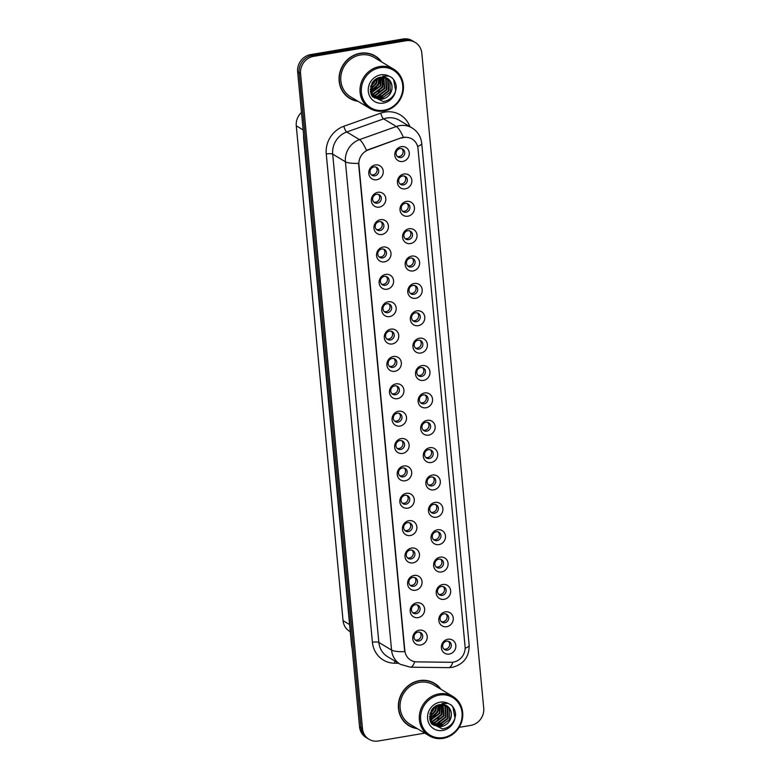 <?xml version="1.0" encoding="UTF-8"?>
<svg xmlns="http://www.w3.org/2000/svg" width="780" height="780" viewBox="0 0 780 780"><rect width="100%" height="100%" fill="white"/><g stroke="black" fill="none" stroke-linecap="round" stroke-linejoin="round"><path stroke-width="1.17" d="M379.294 207.129A7.654 7.098 -59 0 1 371.377 200.938A7.654 7.098 -59 0 1 377.9 192.309A7.654 7.098 -59 0 1 385.817 198.5A7.654 7.098 -59 0 1 379.294 207.129M376.545 194.288A4.592 4.261 121 0 0 374.605 202.673A4.592 4.261 121 0 0 381.196 199.514A4.592 4.261 121 0 0 376.545 194.288M381.888 234.497A7.654 7.098 -59 0 1 373.971 228.306A7.654 7.098 -59 0 1 380.484 219.677A7.654 7.098 -59 0 1 388.401 225.868A7.654 7.098 -59 0 1 381.888 234.497M379.139 221.656A4.592 4.261 121 0 0 377.188 230.041A4.592 4.261 121 0 0 383.779 226.882A4.592 4.261 121 0 0 379.139 221.656M384.472 261.865A7.654 7.098 -59 0 1 376.555 255.674A7.654 7.098 -59 0 1 383.068 247.046A7.654 7.098 -59 0 1 390.985 253.237A7.654 7.098 -59 0 1 384.472 261.865M381.722 249.025A4.592 4.261 121 0 0 379.772 257.41A4.592 4.261 121 0 0 386.363 254.251A4.592 4.261 121 0 0 381.722 249.025M387.055 289.224A7.654 7.098 -59 0 1 379.139 283.033A7.654 7.098 -59 0 1 385.661 274.404A7.654 7.098 -59 0 1 393.578 280.595A7.654 7.098 -59 0 1 387.055 289.224M384.306 276.393A4.592 4.261 121 0 0 382.366 284.768A4.592 4.261 121 0 0 388.957 281.609A4.592 4.261 121 0 0 384.306 276.393M389.649 316.592A7.654 7.098 -59 0 1 381.732 310.401A7.654 7.098 -59 0 1 388.245 301.772A7.654 7.098 -59 0 1 396.162 307.964A7.654 7.098 -59 0 1 389.649 316.592M386.899 303.761A4.592 4.261 121 0 0 384.95 312.136A4.592 4.261 121 0 0 391.54 308.977A4.592 4.261 121 0 0 386.899 303.761M392.233 343.96A7.654 7.098 -59 0 1 384.316 337.769A7.654 7.098 -59 0 1 390.829 329.14A7.654 7.098 -59 0 1 398.746 335.332A7.654 7.098 -59 0 1 392.233 343.96M389.483 331.12A4.592 4.261 121 0 0 387.533 339.505A4.592 4.261 121 0 0 394.124 336.346A4.592 4.261 121 0 0 389.483 331.12M394.816 371.329A7.654 7.098 -59 0 1 386.899 365.137A7.654 7.098 -59 0 1 393.422 356.509A7.654 7.098 -59 0 1 401.339 362.7A7.654 7.098 -59 0 1 394.816 371.329M392.067 358.488A4.592 4.261 121 0 0 390.127 366.873A4.592 4.261 121 0 0 396.718 363.714A4.592 4.261 121 0 0 392.067 358.488M397.41 398.687A7.654 7.098 -59 0 1 389.493 392.496A7.654 7.098 -59 0 1 396.006 383.877A7.654 7.098 -59 0 1 403.923 390.068A7.654 7.098 -59 0 1 397.41 398.687M394.66 385.856A4.592 4.261 121 0 0 392.71 394.231A4.592 4.261 121 0 0 399.302 391.082A4.592 4.261 121 0 0 394.66 385.856M399.994 426.055A7.654 7.098 -59 0 1 392.077 419.864A7.654 7.098 -59 0 1 398.59 411.235A7.654 7.098 -59 0 1 406.507 417.427A7.654 7.098 -59 0 1 399.994 426.055M397.244 413.224A4.592 4.261 121 0 0 395.294 421.6A4.592 4.261 121 0 0 401.885 418.441A4.592 4.261 121 0 0 397.244 413.224M402.577 453.424A7.654 7.098 -59 0 1 394.66 447.232A7.654 7.098 -59 0 1 401.183 438.604A7.654 7.098 -59 0 1 409.1 444.795A7.654 7.098 -59 0 1 402.577 453.424M399.828 440.593A4.592 4.261 121 0 0 397.888 448.968A4.592 4.261 121 0 0 404.479 445.809A4.592 4.261 121 0 0 399.828 440.593M405.171 480.792A7.654 7.098 -59 0 1 397.254 474.601A7.654 7.098 -59 0 1 403.767 465.972A7.654 7.098 -59 0 1 411.684 472.163A7.654 7.098 -59 0 1 405.171 480.792M402.412 467.951A4.592 4.261 121 0 0 400.471 476.336A4.592 4.261 121 0 0 407.062 473.177A4.592 4.261 121 0 0 402.412 467.951M407.755 508.16A7.654 7.098 -59 0 1 399.838 501.969A7.654 7.098 -59 0 1 406.351 493.34A7.654 7.098 -59 0 1 414.268 499.531A7.654 7.098 -59 0 1 407.755 508.16M405.005 495.319A4.592 4.261 121 0 0 403.055 503.704A4.592 4.261 121 0 0 409.646 500.546A4.592 4.261 121 0 0 405.005 495.319M410.339 535.519A7.654 7.098 -59 0 1 402.421 529.327A7.654 7.098 -59 0 1 408.944 520.699A7.654 7.098 -59 0 1 416.861 526.9A7.654 7.098 -59 0 1 410.339 535.519M407.589 522.688A4.592 4.261 121 0 0 405.639 531.063A4.592 4.261 121 0 0 412.24 527.904A4.592 4.261 121 0 0 407.589 522.688M412.932 562.887A7.654 7.098 -59 0 1 405.015 556.696A7.654 7.098 -59 0 1 411.528 548.067A7.654 7.098 -59 0 1 419.445 554.258A7.654 7.098 -59 0 1 412.932 562.887M410.173 550.056A4.592 4.261 121 0 0 408.232 558.431A4.592 4.261 121 0 0 414.823 555.272A4.592 4.261 121 0 0 410.173 550.056M415.516 590.255A7.654 7.098 -59 0 1 407.599 584.064A7.654 7.098 -59 0 1 414.112 575.435A7.654 7.098 -59 0 1 422.029 581.626A7.654 7.098 -59 0 1 415.516 590.255M412.766 577.414A4.592 4.261 121 0 0 410.816 585.8A4.592 4.261 121 0 0 417.407 582.64A4.592 4.261 121 0 0 412.766 577.414M418.099 617.624A7.654 7.098 -59 0 1 410.183 611.432A7.654 7.098 -59 0 1 416.705 602.803A7.654 7.098 -59 0 1 424.622 608.995A7.654 7.098 -59 0 1 418.099 617.624M415.35 604.783A4.592 4.261 121 0 0 413.4 613.168A4.592 4.261 121 0 0 420.001 610.009A4.592 4.261 121 0 0 415.35 604.783M420.693 644.992A7.654 7.098 -59 0 1 412.776 638.791A7.654 7.098 -59 0 1 419.289 630.172A7.654 7.098 -59 0 1 427.206 636.363A7.654 7.098 -59 0 1 420.693 644.992M417.934 632.151A4.592 4.261 121 0 0 415.994 640.536A4.592 4.261 121 0 0 422.584 637.377A4.592 4.261 121 0 0 417.934 632.151M376.711 179.761A7.654 7.098 -59 0 1 368.794 173.57A7.654 7.098 -59 0 1 375.307 164.941A7.654 7.098 -59 0 1 383.224 171.132A7.654 7.098 -59 0 1 376.711 179.761M373.961 166.93A4.592 4.261 121 0 0 372.011 175.305A4.592 4.261 121 0 0 378.612 172.146A4.592 4.261 121 0 0 373.961 166.93M405.327 188.838A7.654 7.098 -59 0 1 397.42 182.647A7.654 7.098 -59 0 1 403.933 174.018A7.654 7.098 -59 0 1 411.85 180.209A7.654 7.098 -59 0 1 405.327 188.838M402.577 175.997A4.592 4.261 121 0 0 400.637 184.382A4.592 4.261 121 0 0 407.228 181.223A4.592 4.261 121 0 0 402.577 175.997M407.921 216.197A7.654 7.098 -59 0 1 400.003 210.005A7.654 7.098 -59 0 1 406.517 201.386A7.654 7.098 -59 0 1 414.433 207.578A7.654 7.098 -59 0 1 407.921 216.197M405.171 203.365A4.592 4.261 121 0 0 403.221 211.741A4.592 4.261 121 0 0 409.812 208.582A4.592 4.261 121 0 0 405.171 203.365M410.504 243.565A7.654 7.098 -59 0 1 402.587 237.374A7.654 7.098 -59 0 1 409.1 228.745A7.654 7.098 -59 0 1 417.017 234.936A7.654 7.098 -59 0 1 410.504 243.565M407.755 230.734A4.592 4.261 121 0 0 405.805 239.109A4.592 4.261 121 0 0 412.406 235.95A4.592 4.261 121 0 0 407.755 230.734M413.088 270.933A7.654 7.098 -59 0 1 405.171 264.742A7.654 7.098 -59 0 1 411.694 256.113A7.654 7.098 -59 0 1 419.611 262.304A7.654 7.098 -59 0 1 413.088 270.933M410.339 258.102A4.592 4.261 121 0 0 408.398 266.477A4.592 4.261 121 0 0 414.989 263.318A4.592 4.261 121 0 0 410.339 258.102M415.681 298.301A7.654 7.098 -59 0 1 407.764 292.11A7.654 7.098 -59 0 1 414.277 283.481A7.654 7.098 -59 0 1 422.194 289.673A7.654 7.098 -59 0 1 415.681 298.301M412.932 285.46A4.592 4.261 121 0 0 410.982 293.846A4.592 4.261 121 0 0 417.573 290.686A4.592 4.261 121 0 0 412.932 285.46M418.265 325.669A7.654 7.098 -59 0 1 410.348 319.478A7.654 7.098 -59 0 1 416.861 310.849A7.654 7.098 -59 0 1 424.778 317.041A7.654 7.098 -59 0 1 418.265 325.669M415.516 312.829A4.592 4.261 121 0 0 413.566 321.214A4.592 4.261 121 0 0 420.166 318.055A4.592 4.261 121 0 0 415.516 312.829M420.849 353.028A7.654 7.098 -59 0 1 412.932 346.837A7.654 7.098 -59 0 1 419.455 338.208A7.654 7.098 -59 0 1 427.372 344.409A7.654 7.098 -59 0 1 420.849 353.028M418.099 340.197A4.592 4.261 121 0 0 416.159 348.572A4.592 4.261 121 0 0 422.75 345.413A4.592 4.261 121 0 0 418.099 340.197M423.442 380.396A7.654 7.098 -59 0 1 415.526 374.205A7.654 7.098 -59 0 1 422.038 365.576A7.654 7.098 -59 0 1 429.956 371.767A7.654 7.098 -59 0 1 423.442 380.396M420.693 367.565A4.592 4.261 121 0 0 418.743 375.94A4.592 4.261 121 0 0 425.334 372.781A4.592 4.261 121 0 0 420.693 367.565M426.026 407.764A7.654 7.098 -59 0 1 418.109 401.573A7.654 7.098 -59 0 1 424.622 392.944A7.654 7.098 -59 0 1 432.539 399.136A7.654 7.098 -59 0 1 426.026 407.764M423.277 394.924A4.592 4.261 121 0 0 421.327 403.309A4.592 4.261 121 0 0 427.918 400.15A4.592 4.261 121 0 0 423.277 394.924M428.61 435.133A7.654 7.098 -59 0 1 420.693 428.941A7.654 7.098 -59 0 1 427.216 420.313A7.654 7.098 -59 0 1 435.133 426.504A7.654 7.098 -59 0 1 428.61 435.133M425.86 422.292A4.592 4.261 121 0 0 423.92 430.677A4.592 4.261 121 0 0 430.511 427.518A4.592 4.261 121 0 0 425.86 422.292M431.203 462.501A7.654 7.098 -59 0 1 423.286 456.3A7.654 7.098 -59 0 1 429.799 447.681A7.654 7.098 -59 0 1 437.716 453.872A7.654 7.098 -59 0 1 431.203 462.501M428.454 449.66A4.592 4.261 121 0 0 426.504 458.035A4.592 4.261 121 0 0 433.095 454.886A4.592 4.261 121 0 0 428.454 449.66M433.787 489.86A7.654 7.098 -59 0 1 425.87 483.668A7.654 7.098 -59 0 1 432.383 475.04A7.654 7.098 -59 0 1 440.3 481.231A7.654 7.098 -59 0 1 433.787 489.86M431.038 477.029A4.592 4.261 121 0 0 429.088 485.404A4.592 4.261 121 0 0 435.679 482.245A4.592 4.261 121 0 0 431.038 477.029M436.371 517.228A7.654 7.098 -59 0 1 428.454 511.036A7.654 7.098 -59 0 1 434.977 502.408A7.654 7.098 -59 0 1 442.894 508.599A7.654 7.098 -59 0 1 436.371 517.228M433.622 504.397A4.592 4.261 121 0 0 431.681 512.772A4.592 4.261 121 0 0 438.272 509.613A4.592 4.261 121 0 0 433.622 504.397M438.965 544.596A7.654 7.098 -59 0 1 431.048 538.405A7.654 7.098 -59 0 1 437.56 529.776A7.654 7.098 -59 0 1 445.477 535.967A7.654 7.098 -59 0 1 438.965 544.596M436.205 531.755A4.592 4.261 121 0 0 434.265 540.14A4.592 4.261 121 0 0 440.856 536.981A4.592 4.261 121 0 0 436.205 531.755M441.548 571.964A7.654 7.098 -59 0 1 433.631 565.773A7.654 7.098 -59 0 1 440.144 557.144A7.654 7.098 -59 0 1 448.061 563.335A7.654 7.098 -59 0 1 441.548 571.964M438.799 559.124A4.592 4.261 121 0 0 436.849 567.508A4.592 4.261 121 0 0 443.44 564.35A4.592 4.261 121 0 0 438.799 559.124M444.132 599.323A7.654 7.098 -59 0 1 436.215 593.132A7.654 7.098 -59 0 1 442.738 584.512A7.654 7.098 -59 0 1 450.655 590.704A7.654 7.098 -59 0 1 444.132 599.323M441.382 586.492A4.592 4.261 121 0 0 439.442 594.867A4.592 4.261 121 0 0 446.033 591.708A4.592 4.261 121 0 0 441.382 586.492M446.726 626.691A7.654 7.098 -59 0 1 438.808 620.5A7.654 7.098 -59 0 1 445.322 611.871A7.654 7.098 -59 0 1 453.238 618.062A7.654 7.098 -59 0 1 446.726 626.691M443.966 613.86A4.592 4.261 121 0 0 442.026 622.235A4.592 4.261 121 0 0 448.617 619.076A4.592 4.261 121 0 0 443.966 613.86M449.309 654.059A7.654 7.098 -59 0 1 441.392 647.868A7.654 7.098 -59 0 1 447.905 639.239A7.654 7.098 -59 0 1 455.822 645.431A7.654 7.098 -59 0 1 449.309 654.059M446.56 641.218A4.592 4.261 121 0 0 444.61 649.603A4.592 4.261 121 0 0 451.201 646.444A4.592 4.261 121 0 0 446.56 641.218M402.743 161.47A7.654 7.098 -59 0 1 394.826 155.278A7.654 7.098 -59 0 1 401.339 146.65A7.654 7.098 -59 0 1 409.256 152.841A7.654 7.098 -59 0 1 402.743 161.47M399.994 148.629A4.592 4.261 121 0 0 398.044 157.014A4.592 4.261 121 0 0 404.644 153.855A4.592 4.261 121 0 0 399.994 148.629M378.456 194.415A4.592 4.261 -59 0 1 373.844 202.078M381.049 221.783A4.592 4.261 -59 0 1 376.428 229.447M383.633 249.142A4.592 4.261 -59 0 1 379.022 256.815M386.217 276.51A4.592 4.261 -59 0 1 381.605 284.183M388.81 303.878A4.592 4.261 -59 0 1 384.189 311.552M391.394 331.247A4.592 4.261 -59 0 1 386.782 338.91M393.978 358.615A4.592 4.261 -59 0 1 389.366 366.278M396.572 385.973A4.592 4.261 -59 0 1 391.95 393.647M399.155 413.341A4.592 4.261 -59 0 1 394.543 421.015M401.739 440.71A4.592 4.261 -59 0 1 397.127 448.383M404.332 468.078A4.592 4.261 -59 0 1 399.711 475.741M406.916 495.436A4.592 4.261 -59 0 1 402.305 503.11M409.5 522.805A4.592 4.261 -59 0 1 404.888 530.478M412.094 550.173A4.592 4.261 -59 0 1 407.472 557.846M414.677 577.541A4.592 4.261 -59 0 1 410.065 585.205M417.261 604.909A4.592 4.261 -59 0 1 412.649 612.573M419.845 632.268A4.592 4.261 -59 0 1 415.233 639.941M375.872 167.047A4.592 4.261 -59 0 1 371.26 174.72M404.488 176.124A4.592 4.261 -59 0 1 399.877 183.787M407.082 203.482A4.592 4.261 -59 0 1 402.47 211.156M409.666 230.851A4.592 4.261 -59 0 1 405.054 238.524M412.25 258.219A4.592 4.261 -59 0 1 407.638 265.882M414.843 285.587A4.592 4.261 -59 0 1 410.231 293.251M417.427 312.946A4.592 4.261 -59 0 1 412.815 320.619M420.01 340.314A4.592 4.261 -59 0 1 415.399 347.987M422.604 367.682A4.592 4.261 -59 0 1 417.982 375.356M425.188 395.05A4.592 4.261 -59 0 1 420.576 402.714M427.772 422.419A4.592 4.261 -59 0 1 423.16 430.082M430.365 449.777A4.592 4.261 -59 0 1 425.744 457.45M432.949 477.145A4.592 4.261 -59 0 1 428.337 484.819M435.532 504.514A4.592 4.261 -59 0 1 430.921 512.187M438.126 531.882A4.592 4.261 -59 0 1 433.505 539.545M440.71 559.25A4.592 4.261 -59 0 1 436.098 566.914M443.293 586.609A4.592 4.261 -59 0 1 438.682 594.282M445.887 613.977A4.592 4.261 -59 0 1 441.265 621.65M448.471 641.345A4.592 4.261 -59 0 1 443.859 649.009M401.905 148.756A4.592 4.261 -59 0 1 397.293 156.419M401.515 138.089A13.777 12.782 -59 0 1 403.757 137.514A13.777 12.782 -59 0 1 412.113 139.045A13.777 12.782 -59 0 1 418.002 148.658L465.075 646.581A13.777 12.782 -59 0 1 451.074 662.288L416.812 661.879A13.777 12.782 -59 0 1 410.728 660.163A13.777 12.782 -59 0 1 404.84 650.549L358.927 164.824A13.777 12.782 -59 0 1 368.413 149.877L401.115 137.855L405.395 137.153M350.279 631.732L349.596 631.322A15.307 14.196 -59 0 1 343.054 620.646L296.273 125.804A15.307 14.196 -59 0 1 301.47 112.447M381.664 61.951A24.745 22.951 121 0 0 375.248 56.004A24.745 22.951 121 0 0 360.233 53.254A24.745 22.951 121 0 0 339.719 73.028A24.745 22.951 121 0 0 349.742 98.407A24.745 22.951 121 0 0 358 101.293M349.099 98.007A24.745 22.951 121 0 0 352.355 99.469M440.963 689.296A24.745 22.951 121 0 0 434.548 683.358A24.745 22.951 121 0 0 419.533 680.599A24.745 22.951 121 0 0 399.019 700.372A24.745 22.951 121 0 0 409.042 725.761A24.745 22.951 121 0 0 417.3 728.637M408.398 725.351A24.745 22.951 121 0 0 411.665 726.814M372.031 92.528A20.66 19.168 121 0 0 376.711 87.691M379.139 83.275A20.66 19.168 121 0 0 380.65 77.347M431.34 719.872A20.66 19.168 121 0 0 436.02 715.036M438.438 710.619A20.66 19.168 121 0 0 439.949 704.691M459.127 727.36L470.691 725.41A15.307 14.196 121 0 0 483.727 708.162L421.805 53.147A15.307 14.196 121 0 0 415.262 42.471L412.327 40.706A15.307 14.196 121 0 0 403.036 39L310.664 54.59A15.307 14.196 121 0 0 297.638 71.838L359.551 726.853L361.023 727.73A15.307 14.196 121 0 0 367.565 738.416A15.307 14.196 121 0 1 361.023 727.73L299.101 72.725L361.023 727.73L362.485 728.617A15.307 14.196 121 0 0 369.028 739.294A15.307 14.196 121 0 0 378.319 741L424.808 733.151M310.664 54.59L312.136 55.468A15.307 14.196 121 0 0 299.101 72.725A15.307 14.196 121 0 1 312.136 55.468L404.508 39.887L312.136 55.468L313.599 56.355A15.307 14.196 121 0 0 300.573 73.603L362.485 728.617M413.79 41.584A15.307 14.196 121 0 0 404.508 39.887A15.307 14.196 121 0 1 413.79 41.584M414.716 661.674A17.852 5.85 90.7 0 1 410.407 667.183L400.296 664.307A20.407 18.934 -59 0 1 391.57 650.072A17.852 4.144 174.6 0 0 404.713 651.631L358.556 163.342A17.852 4.144 -5.4 0 1 345.413 161.782A20.407 18.934 -59 0 1 359.473 139.639A17.852 4.417 70.4 0 1 366.444 150.335L401.115 137.855M415.262 42.471A15.307 14.196 121 0 0 405.97 40.765L313.599 56.355M436.712 685.172A24.745 22.951 121 0 0 433.894 682.978M377.413 57.827A24.745 22.951 121 0 0 374.585 55.624M359.551 726.853A15.307 14.196 121 0 0 366.093 737.529L369.028 739.294M430.336 720.086A20.407 18.934 121 0 0 433.865 717.015A20.407 18.934 121 0 1 430.336 720.086M438.945 707.811A20.407 18.934 121 0 0 439.54 704.623A20.407 18.934 121 0 1 438.945 707.811M371.036 92.732A20.407 18.934 121 0 0 374.566 89.671A20.407 18.934 121 0 1 371.036 92.732M380.123 77.269L371.933 83.275C373.961 79.93 376.73 77.932 380.26 77.279A20.407 18.934 121 0 1 379.636 80.467A20.407 18.934 121 0 0 380.24 77.279L387.026 78.507A11.534 10.696 121 0 0 383.341 77.191M381.098 61.61A24.482 22.718 121 0 0 375.122 56.228L373.815 55.438A24.482 22.718 121 0 0 371.329 54.161M375.122 56.228A24.482 22.718 121 0 0 360.253 53.498A24.482 22.718 121 0 0 339.953 73.066A24.482 22.718 121 0 0 349.869 98.192A24.482 22.718 121 0 0 357.435 100.952M393.569 69.108L374.332 57.535A22.951 21.294 121 0 0 360.389 54.98A22.951 21.294 121 0 0 341.367 73.33A22.951 21.294 121 0 0 350.659 96.876L369.905 108.449A22.951 21.294 121 0 0 383.838 111.013A22.951 21.294 121 0 0 402.87 92.664A22.951 21.294 121 0 0 393.569 69.108A22.951 21.294 121 0 0 379.636 66.553A22.951 21.294 121 0 0 360.604 84.903A22.951 21.294 121 0 0 369.905 108.449M384.072 110.224A21.938 20.348 121 0 0 402.743 85.488A21.938 20.348 121 0 0 380.055 67.733A21.938 20.348 121 0 0 361.374 92.469A21.938 20.348 121 0 0 384.072 110.224M371.933 83.275L372.05 96.115L383.126 101.556C389.21 100.639 393.354 97.178 395.548 91.182L396.308 87.662C396.152 83.596 394.67 80.242 391.843 77.6L388.84 76.06L382.746 76.157L387.894 78.643C391.306 81.344 392.613 85.059 391.813 89.797C390.419 94.994 387.055 98.163 381.722 99.304L374.498 97.88L371.602 95.326M380.991 77.181L380.601 86.112L370.734 93.151M380.601 77.22L380.084 85.8L370.636 92.791M382.434 77.142L382.668 87.36L373.435 94.321L371.183 94.429M382.083 77.132L382.151 87.048L372.918 94.01L371.065 94.127M383.77 77.288L384.745 88.598L375.502 95.569L371.719 95.472M383.448 77.239L384.228 88.286L374.985 95.258L371.543 95.228M385.008 77.59L386.1 78.887L386.812 89.846L377.578 96.817L372.567 96.398M384.706 77.503L385.583 78.575L386.295 89.534L377.062 96.505L372.352 96.184M386.159 78.039L388.177 80.135L388.879 91.094L379.645 98.056L373.493 97.207M373.22 97.071L372.421 96.642M385.876 77.922L387.65 79.823L388.362 90.782L379.129 97.744L373.259 97.013M372.976 96.895L372.352 96.584M386.958 78.468L389.727 81.071L390.439 92.03L381.196 98.992L374.234 97.724M374.498 97.88L372.002 96.047M375.326 79.414L374.39 82.378L370.5 87.116M374.615 79.989L370.715 86.229M377.569 78.097L376.457 83.616L370.247 89.71M377.072 78.332L375.94 83.304L370.256 89.154M379.392 77.464L378.534 84.864L370.393 91.611M378.963 77.581L378.007 84.552L370.334 91.182M346.271 95.813A24.482 22.718 121 0 0 348.572 97.403L349.869 98.192M383.077 97.003L378.671 99.079M381.001 95.755L376.603 97.832M391.843 77.6L393.598 79.589L395.694 90.753M383.136 83.811L382.2 86.473L378.378 91.709M379.002 81.325L378.056 83.977L374.234 89.222M376.925 80.077L375.989 82.729L372.157 87.974M440.407 688.964A24.482 22.718 121 0 0 434.421 683.572L433.115 682.792A24.482 22.718 121 0 0 430.628 681.515M434.421 683.572A24.482 22.718 121 0 0 419.552 680.842A24.482 22.718 121 0 0 399.253 700.42A24.482 22.718 121 0 0 409.178 725.536A24.482 22.718 121 0 0 416.735 728.306M452.868 696.462L433.631 684.889A22.951 21.294 121 0 0 419.698 682.325A22.951 21.294 121 0 0 400.666 700.674A22.951 21.294 121 0 0 409.968 724.23L429.205 735.803A22.951 21.294 121 0 0 443.137 738.358A22.951 21.294 121 0 0 462.169 720.008A22.951 21.294 121 0 0 452.868 696.462A22.951 21.294 121 0 0 438.935 693.898A22.951 21.294 121 0 0 419.903 712.247A22.951 21.294 121 0 0 429.205 735.803M443.372 737.568A21.938 20.348 121 0 0 462.052 712.832A21.938 20.348 121 0 0 439.354 695.087A21.938 20.348 121 0 0 420.673 719.813A21.938 20.348 121 0 0 443.372 737.568M439.423 704.613L431.233 710.619L431.35 723.469L442.426 728.91C448.51 727.984 452.654 724.532 454.857 718.536L455.608 715.016C455.462 710.95 453.97 707.596 451.142 704.944L448.139 703.404L442.046 703.501L447.194 705.988C450.616 708.688 451.922 712.413 451.113 717.142C449.719 722.338 446.355 725.507 441.022 726.648L433.797 725.234L430.901 722.67M440.29 704.525L439.901 713.456L430.034 720.496M439.91 704.574L439.384 713.144L429.936 720.145M441.733 704.486L441.977 714.704L432.734 721.666L430.482 721.773M441.382 704.476L441.451 714.392L432.218 721.354L430.365 721.481M443.069 704.633L444.044 715.952L434.811 722.914L431.018 722.826M442.748 704.584L443.527 715.64L434.294 722.602L430.852 722.572M444.308 704.944L445.399 706.231L446.111 717.191L436.878 724.162L431.866 723.752M444.005 704.847L444.883 705.919L445.594 716.888L436.361 723.85L431.652 723.528M445.458 705.393L447.476 707.48L448.188 718.438L438.945 725.41L432.793 724.552M432.52 724.415L431.73 723.986M445.175 705.266L446.959 707.167L447.671 718.126L438.428 725.098L432.559 724.357M432.276 724.24L431.652 723.928M446.267 705.822L449.026 708.416L449.738 719.375L440.505 726.336L433.543 725.068M433.797 725.234L431.311 723.392M434.626 706.758L433.69 709.722L429.799 714.47M433.914 707.333L430.014 713.573M436.878 705.442L435.757 710.97L429.546 717.054M436.371 705.685L435.24 710.658L429.556 716.498M438.691 704.808L437.834 712.208L429.692 718.965M438.262 704.925L437.317 711.896L429.634 718.526M405.581 723.158A24.482 22.718 121 0 0 407.872 724.756L409.178 725.536M442.377 724.347L437.98 726.424M440.3 723.099L435.903 725.176M451.142 704.944L452.897 706.933L454.994 718.097M442.445 711.155L441.499 713.817L437.677 719.053M438.302 708.669L437.365 711.321L433.534 716.567M436.225 707.421L435.289 710.083L431.467 715.318M303.127 129.919L296.273 125.804M349.596 624.585L343.054 620.646M398.56 663.273L394.582 663.224A25.506 23.663 -59 0 1 372.411 642.252L326.255 153.962A25.506 23.663 -59 0 1 343.824 126.282A5.099 1.258 -109.6 0 0 346.759 131.986L359.473 139.639L396.357 126.516A20.407 18.934 -59 0 1 399.672 125.648A20.407 18.934 -59 0 1 412.055 127.92L399.34 120.276A20.407 18.934 121 0 0 386.948 118.004A20.407 18.934 121 0 0 383.633 118.862L346.759 131.986A20.407 18.934 121 0 0 332.69 154.128L378.846 642.418A20.407 18.934 121 0 0 387.572 656.663L400.296 664.307M403.367 137.299A17.852 4.417 70.4 0 0 396.357 126.516L383.633 118.862A5.099 1.258 -109.6 0 1 380.708 113.159A25.506 23.663 -59 0 1 409.87 126.614M465.124 648.287A17.852 4.144 -5.4 0 0 469.16 645.197L421.717 143.325A17.852 4.144 174.6 0 1 417.612 146.445M372.411 642.252A5.099 1.18 -5.4 0 1 378.846 642.418L391.57 650.072L345.413 161.782L332.69 154.128A5.099 1.18 -5.4 0 0 326.255 153.962M452.868 662.181A17.852 5.85 90.7 0 1 448.578 667.641L410.407 667.183M343.824 126.282L380.708 113.159M405.97 40.765L403.036 39M300.573 73.603L297.638 71.838M394.924 661.079A5.099 1.667 -89.3 0 0 394.582 663.224M352.19 648.98L351.585 645.645A10.199 2.369 -5.4 0 0 351.926 646.172M351.585 645.645L303.586 137.816A10.199 2.369 -5.4 0 0 303.917 138.343M388.84 76.06A14.596 13.543 121 0 0 380.728 74.851A14.596 13.543 121 0 0 368.296 91.299A14.596 13.543 121 0 0 383.399 103.106A14.596 13.543 121 0 0 395.548 91.182M391.813 89.797A11.534 10.696 121 0 0 387.026 78.507M448.139 703.404A14.596 13.543 121 0 0 440.027 702.195A14.596 13.543 121 0 0 427.596 718.643A14.596 13.543 121 0 0 442.699 730.46A14.596 13.543 121 0 0 454.857 718.536M451.113 717.142A11.534 10.696 121 0 0 446.326 705.851A11.534 10.696 121 0 0 442.65 704.535M448.578 667.641L452.185 667.358C463.603 664.375 469.258 656.984 469.16 645.197M421.717 143.325C420.947 136.675 417.719 131.537 412.055 127.92M303.586 137.816L303.547 134.404M431.233 710.619C433.261 707.284 436.04 705.276 439.559 704.623L446.326 705.851"/></g></svg>
